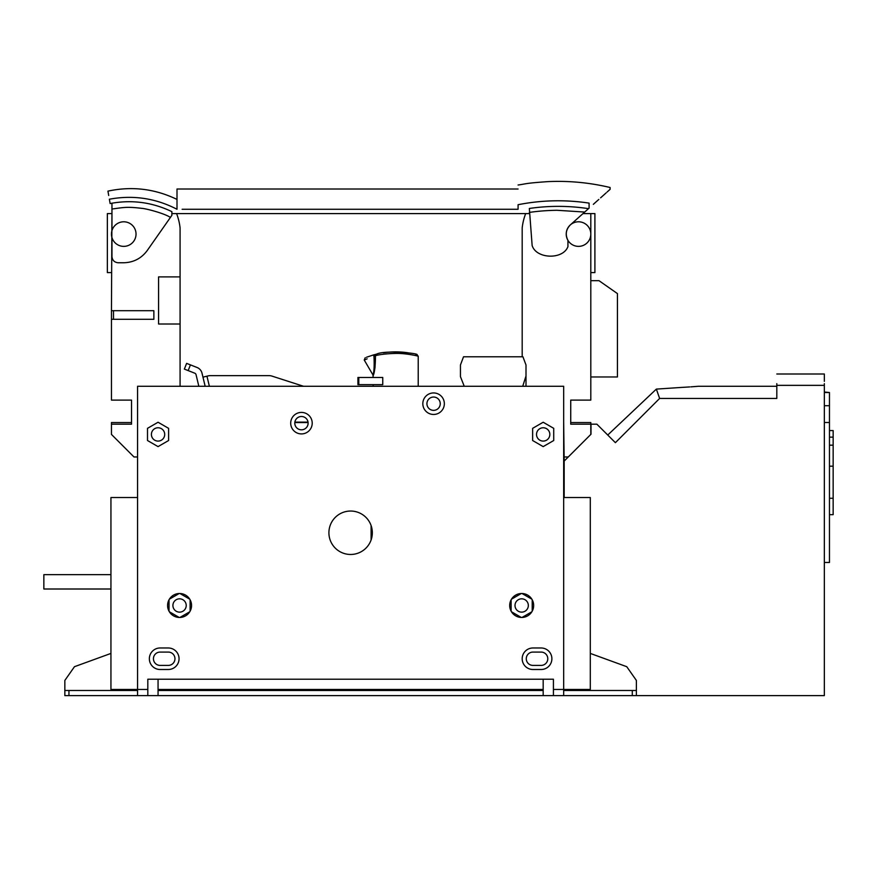 <?xml version="1.0" encoding="UTF-8"?>
<svg xmlns="http://www.w3.org/2000/svg" width="877" height="877" viewBox="0 0 877 877"><rect width="100%" height="100%" fill="white"/><g stroke="black" fill="none" stroke-linecap="round" stroke-linejoin="round"><path stroke-width="1.32" d="M776.814 383.655L776.814 385.354C776.814 370.291 776.814 370.291 776.814 385.354L824.336 385.354C824.336 370.291 824.336 370.291 824.336 385.354L824.336 383.655M776.814 373.997L824.336 373.997L824.336 381.352L824.336 374.117M688.237 387.031L682.712 387.349M691.997 386.768L693.093 386.691L691.997 386.768M696.075 386.461L696.809 386.406L696.075 386.461M697.851 386.318L693.247 386.68L697.851 386.318M691.953 386.779L691.284 386.823L691.953 386.779M107.948 191.131L108.715 195.483L107.948 191.131C131.912 185.99 154.933 188.763 177.001 199.43M610.107 189.333L607.07 192.052L610.107 189.333L610.107 187.503C589.563 182.602 568.745 180.64 547.654 181.638C523.986 183.304 526.748 183.841 518.077 185.003C526.748 183.841 523.986 183.304 547.654 181.638C568.745 180.64 589.563 182.602 610.107 187.503C589.563 182.602 568.745 180.64 547.654 181.638C523.986 183.304 526.748 183.841 518.077 185.003M593.422 204.264L594.88 202.96L593.422 204.264M598.805 199.441L593.345 204.33M522.725 386.286L526.003 375.981L526.003 364.985L522.933 356.786L463.527 356.786L460.447 364.985L460.447 376.661L464.251 386.286M526.003 375.981L526.003 386.286M590.813 280.684L599.002 280.684L617.441 293.598L617.441 376.967L590.813 376.967M563.67 422.133L564.174 461.061L590.999 434.236L590.999 424.183L596.886 424.183L615.391 442.677L659.625 398.443L656.358 389.103L607.739 435.036L656.358 389.103L682.306 387.371C702.455 386.055 702.455 386.055 682.306 387.371L689.629 386.932M543.181 679.226L543.181 695.614L158.057 695.614L158.057 679.226M590.298 653.42L626.759 666.695L636.384 680.442L636.384 695.614L65.874 695.614M158.057 689.465L543.181 689.465M308.079 422.55L294.825 422.55M137.568 497.522L110.941 497.522L110.941 689.465L137.568 689.465L137.568 386.286L563.67 386.286L563.67 689.465L590.298 689.465L590.298 497.522L563.67 497.522M147.818 695.614L147.818 689.465L137.568 689.465L137.568 695.614L64.843 695.614L64.843 680.442L74.468 666.695L110.941 653.42M636.384 690.495L563.67 690.495M137.568 690.495L64.843 690.495M543.181 690.495L158.057 690.495M600.613 197.829L606.139 192.885M182.131 209.274L518.077 209.274L518.077 204.714C518.077 178.448 518.077 178.448 518.077 204.714C541.657 200.077 565.325 199.539 589.092 203.113C616.937 182.306 616.937 182.306 589.092 203.113L589.092 208.134C616.882 183.282 616.882 183.282 589.092 208.134L588.511 208.649C568.8 205.667 549.079 205.602 529.346 208.463L532.142 245.527C536.231 259.077 563.023 259.899 567.934 246.634L567.945 240.353C565.117 234.641 565.906 229.5 570.324 224.918L588.544 208.616M518.077 189.015L177.001 189.015L177.001 209.274C155.602 198.191 133.063 194.837 109.373 199.222L110.129 203.541C131.561 199.485 152.149 202.192 171.881 211.653L171.881 213.593L529.346 213.593M109.373 199.222C107.465 188.412 107.465 188.412 109.373 199.222M110.129 203.541L111.96 203.256L111.96 209.022C124.501 207.334 127.012 206.61 141.888 208.353C145.429 208.474 164.185 213.243 170.423 217.419L171.881 215.325L171.881 211.653M529.346 212.42C538.018 211.138 547.237 210.425 557.016 210.283L584.696 212.059M593.488 204.198L594.88 202.96M111.96 237.59L111.96 256.61C112.355 260.316 114.405 262.366 118.11 262.76L123.745 262.76C133.556 262.486 141.383 258.408 147.237 250.526L170.423 217.419M111.96 209.022L111.96 230.574M824.336 385.354L824.336 695.614L563.67 695.614L563.67 689.465L553.42 689.465L553.42 695.614M776.814 385.354L776.814 398.443L659.625 398.443M656.358 389.103L682.306 387.371M690.835 386.856L691.46 386.812M692.271 386.746L693.115 386.691M564.174 461.061L564.174 497.522L564.174 461.061M824.336 392.523L829.467 392.523L824.336 392.019M829.467 392.523L829.467 405.711L824.336 405.711M824.336 422.506L829.467 422.506L829.467 405.711M829.467 422.506L829.467 562.464L824.336 562.464M829.467 437.152L833.15 437.152L833.15 430.563L829.467 430.563M829.467 514.667L833.15 514.667L833.15 498.279L829.467 498.279M833.15 498.279L833.15 437.152M833.15 445.176L829.467 445.176M437.48 689.465L437.48 690.495M264.788 689.465L264.788 690.495M110.941 589.004L43.85 589.004L43.85 574.665L110.941 574.665M179.566 617.463A11.982 11.982 180 0 1 167.584 605.481A11.982 11.982 180 0 1 179.566 593.499A11.982 11.982 180 0 1 191.548 605.481A11.982 11.982 180 0 1 179.566 617.463M521.672 617.463A11.982 11.982 180 0 1 509.69 605.481A11.982 11.982 180 0 1 521.672 593.499A11.982 11.982 180 0 1 533.654 605.481A11.982 11.982 180 0 1 521.672 617.463M433.589 414.459A10.754 10.754 180 0 1 422.824 403.694A10.754 10.754 180 0 1 433.589 392.94A10.754 10.754 180 0 1 444.343 403.694A10.754 10.754 180 0 1 433.589 414.459M301.458 433.918A10.754 10.754 -179.9 0 1 290.704 423.163A10.754 10.754 -179.9 0 1 301.458 412.409A10.754 10.754 -179.9 0 1 312.212 423.163A10.754 10.754 -179.9 0 1 301.458 433.918M294.793 423.163A6.654 6.654 0 0 1 301.458 416.498A6.654 6.654 0 0 1 308.112 423.163A6.654 6.654 0 0 1 301.458 429.818A6.654 6.654 0 0 1 294.793 423.163M532.942 665.402A6.654 6.654 0 0 1 526.277 658.737A6.654 6.654 0 0 1 532.942 652.082L541.131 652.082A6.654 6.654 0 0 1 547.785 658.737A6.654 6.654 0 0 1 541.131 665.402L532.942 665.402M151.403 434.422A6.654 6.654 0 0 1 158.057 427.768A6.654 6.654 0 0 1 164.712 434.422A6.654 6.654 0 0 1 158.057 441.087A6.654 6.654 0 0 1 151.403 434.422M536.527 434.422A6.654 6.654 0 0 1 543.181 427.768A6.654 6.654 0 0 1 549.835 434.422A6.654 6.654 0 0 1 543.181 441.087A6.654 6.654 0 0 1 536.527 434.422M160.107 665.402A6.654 6.654 0 0 1 153.442 658.737A6.654 6.654 0 0 1 160.107 652.082L168.296 652.082A6.654 6.654 0 0 1 174.961 658.737A6.654 6.654 0 0 1 168.296 665.402L160.107 665.402M395.68 353.42C406.533 353.168 418.647 356.259 418.219 356.194C418.669 356.281 406.796 353.179 395.68 353.42C386.932 353.661 380.201 354.407 375.477 355.645A1.535 1.37 -103.5 0 1 376.496 354.155L373.405 354.955L376.496 354.155C385.167 349.945 418.033 353.201 417.079 354.714C418.746 353.288 384.86 349.923 376.496 354.155M515.007 605.481A6.654 6.654 0 0 1 521.672 598.827A6.654 6.654 0 0 1 528.327 605.481A6.654 6.654 0 0 1 521.672 612.135A6.654 6.654 0 0 1 515.007 605.481M440.243 403.694A6.654 6.654 0 0 0 433.589 397.04A6.654 6.654 0 0 0 426.924 403.694A6.654 6.654 0 0 0 433.589 410.359A6.654 6.654 0 0 0 440.243 403.694M186.22 605.481A6.654 6.654 0 0 0 179.566 598.827A6.654 6.654 0 0 0 172.912 605.481A6.654 6.654 0 0 0 179.566 612.135A6.654 6.654 0 0 0 186.22 605.481M372.33 532.756C370.982 523.361 370.982 523.361 372.33 532.756C370.982 542.161 370.982 542.161 372.33 532.756C370.982 542.161 370.982 542.161 372.33 532.756A21.717 21.717 0 0 1 350.614 554.472A21.717 21.717 0 0 1 328.908 532.756A21.717 21.717 0 0 1 350.614 511.039A21.717 21.717 0 0 1 372.33 532.756M371.103 539.958L371.103 525.553L371.936 528.623M372.144 529.894L372.286 531.287M578.513 221.793A12.289 12.289 180 0 1 590.813 234.082A12.289 12.289 180 0 1 578.513 246.371A12.289 12.289 180 0 1 566.224 234.082A12.289 12.289 180 0 1 578.513 221.793M123.745 221.793A12.289 12.289 0 0 1 136.034 234.082A12.289 12.289 0 0 1 123.745 246.371A12.289 12.289 0 0 1 111.456 234.082A12.289 12.289 0 0 1 123.745 221.793M111.96 213.593L111.456 310.699L153.859 310.699L153.859 319.305L111.456 319.305L111.456 400.109L131.528 400.109L131.528 424.183L111.456 424.183L111.456 434.422L133.984 456.961L137.568 456.961M180.081 324.008L158.573 324.008L158.573 276.891L180.081 276.891M590.813 434.422L590.813 424.183L570.73 424.183L570.73 400.109L590.813 400.109L590.813 213.593L582.986 213.593M568.274 456.961L564.174 456.961M131.528 400.109L131.528 422.55L131.528 400.109M111.456 424.183L111.456 422.55L131.528 422.55M570.741 400.109L570.73 422.55L590.813 422.55L590.813 424.183M308.035 422.133L294.869 422.133M590.813 213.593L594.902 213.593L590.813 213.593M111.456 272.594L107.356 272.594L107.356 213.593L111.456 213.593M111.456 319.305L111.456 310.699M176.584 213.593A56.665 56.665 0 0 1 180.081 227.932L180.081 386.286M522.188 356.786L522.188 227.932A56.665 56.665 180 0 1 525.685 213.593M590.813 272.594L594.902 272.594L594.902 213.593M113.495 310.699L113.495 319.305M540.616 689.465L541.646 690.495M161.642 689.465L160.612 690.495M366.433 357.268L373.405 354.955C362.629 358.54 362.629 358.54 373.405 354.955L373.964 356.347C374.424 366.038 374.084 372.243 372.944 374.972C374.084 372.21 374.424 365.994 373.964 356.347C361.423 360.995 361.423 360.995 373.964 356.347L375.477 355.645C375.411 365.786 374.643 372.484 373.153 375.74C374.632 372.55 375.4 365.841 375.477 355.645L375.027 367.386M367.145 358.825L364.24 360.03L365.183 357.761M417.068 354.714L415.764 354.363M383.392 352.795L383.392 352.795A81.945 81.945 180 0 1 407.98 352.795L407.98 352.806M364.24 360.03L372.955 374.939M358.792 384.652L357.926 384.652L357.926 377.483L382.756 377.483L382.756 384.652L358.792 384.652L358.792 377.483M373.865 373.416L374.939 368.077M205.163 386.286L202.017 373.196A8.189 8.189 0.1 0 0 197.051 367.485L186.615 363.374L184.356 369.096L194.804 373.207A2.05 2.05 179.6 0 1 196.042 374.632L198.838 386.286M202.971 377.143L208.068 375.915A10.239 10.239 179.7 0 1 210.458 375.63L268.943 375.63A10.239 10.239 179.9 0 1 272.078 376.134L303.574 386.286M511.116 611.159L511.116 599.791M521.322 617.463L511.477 611.773M531.868 611.773L522.023 617.463M532.218 599.791L532.218 611.159M522.023 593.499L531.868 599.188M521.322 593.499L511.477 599.188M169.02 611.159L169.02 599.791M179.215 617.463L169.371 611.773M189.761 611.773L179.917 617.463M190.112 599.791L190.112 611.159M179.917 593.499L189.761 599.188M179.215 593.499L169.371 599.188M147.818 689.465L147.818 679.226L553.42 679.226L553.42 689.465M532.942 647.982L541.131 647.982A10.754 10.754 180 0 1 551.885 658.737A10.754 10.754 180 0 1 541.131 669.502L532.942 669.502A10.754 10.754 180 0 1 522.188 658.737A10.754 10.754 180 0 1 532.942 647.982M532.635 428.338L543.181 422.243L553.727 428.338L553.727 440.517L543.181 446.612L532.635 440.517L532.635 428.338M158.057 422.243L168.603 428.338L168.603 440.517L158.057 446.612L147.5 440.517L147.5 428.338L158.057 422.243M168.296 669.502L160.107 669.502A10.754 10.754 180 0 1 149.353 658.737A10.754 10.754 180 0 1 160.107 647.982L168.296 647.982A10.754 10.754 180 0 1 179.051 658.737A10.754 10.754 180 0 1 168.296 669.502M632.295 690.495L632.295 695.614M68.943 695.614L68.943 690.495M829.467 466.18L833.15 466.18M190.43 364.876L188.171 370.598M206.95 376.189L209.373 386.286M698.224 386.286L776.814 386.286M418.219 386.286L418.219 356.194L416.849 354.648M372.944 374.972L373.153 377.483M373.153 386.286L373.153 384.652"/></g></svg>
